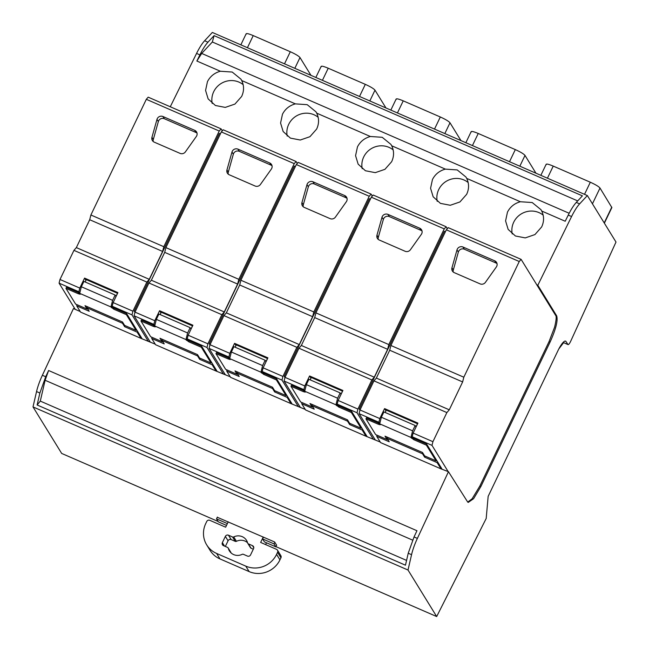 <?xml version="1.0" encoding="UTF-8"?>
<svg xmlns="http://www.w3.org/2000/svg" width="649" height="649" viewBox="0 0 649 649"><rect width="100%" height="100%" fill="white"/><g stroke="black" fill="none" stroke-linecap="round" stroke-linejoin="round"><path stroke-width="0.97" d="M310.96 75.341L299.992 57.55C298.678 56.001 295.449 54.062 290.306 51.733L253.224 35.598C248.243 33.529 245.914 33.05 246.239 34.17M170.273 106.769L196.566 53.421A23.34 5.346 -66.5 0 1 204.613 40.749L212.345 32.45L587.361 195.568L579.63 203.867A23.34 5.346 -66.5 0 0 571.574 216.539L537.826 285.26L536.788 284.806L555.617 315.373C556.623 316.185 556.282 320.119 554.595 327.177L549.03 341.65L550.068 342.104C555.917 329.14 558.116 320.387 556.655 315.82L537.826 285.26M563.186 342.453A4.665 1.071 113.5 0 1 563.105 342.445L568.07 344.603A4.665 1.071 -66.5 0 0 570.609 341.423A4.665 1.071 -66.5 0 0 570.763 341.09L615.998 242.053L587.361 195.568M275.963 546.645L436.68 616.55L486.19 518.502L488.153 496.363L557.962 350.663A14.002 3.204 -66.5 0 1 565.571 341.106A14.002 3.204 -66.5 0 1 565.952 341.439L567.948 344.497A4.665 1.071 -66.5 0 0 568.07 344.603M408.229 553.232L414.046 536.95L416.95 530.728L48.602 370.506L45.114 380.273L40.295 401.098L37.115 404.976L405.463 565.198L408.229 553.232L411.555 554.684A23.34 5.346 -66.5 0 1 417.38 538.402L448.451 471.693L467.548 501.823L468.205 502.423L473.608 498.683L480.885 486.499L550.068 342.104M411.555 554.684L408.01 570.025L436.68 616.55M214.065 35.638L212.353 41.99L201.693 53.429L196.866 61.03L199.9 54.865C202.707 49.219 205.392 45 207.948 42.193L214.065 35.638L582.404 195.86L576.296 202.415L579.63 203.867M218.121 521.48L61.671 453.432L33.002 406.907L408.01 570.025M80.216 311.528L73.434 308.575L42.372 375.284A23.34 5.346 -66.5 0 0 36.547 391.566L33.002 406.907M604.373 223.183L611.861 207.558L600 188.04C598.686 186.498 595.457 184.559 590.322 182.223L553.232 166.095C548.251 164.027 545.923 163.548 546.247 164.659M535.96 173.21L525 155.419C523.686 153.87 520.457 151.931 515.314 149.603L478.232 133.475C473.251 131.398 470.923 130.92 471.247 132.039M460.96 140.59L450 122.791C448.686 121.249 445.457 119.311 440.314 116.982L403.232 100.846C398.251 98.778 395.922 98.299 396.247 99.411M385.96 107.969L374.992 90.17C373.678 88.621 370.457 86.69 365.314 84.354L328.224 68.226C323.243 66.149 320.914 65.671 321.247 66.79M274.819 542.223L274.024 543.886L275.857 546.864L276.652 545.201L274.6 541.972L217.277 517.261M37.115 404.976L39.881 393.018L45.706 376.736L48.602 370.506M422.564 452.572A3.505 0.803 113.5 0 0 422.548 453.789L424.641 457.18L437.142 462.623L440.996 468.87L448.451 471.693M122.556 322.082A3.505 0.803 113.5 0 0 122.539 323.291L124.632 326.69L137.134 332.126L140.987 338.372L80.565 312.096L76.72 305.849L89.213 311.285L87.128 307.886L87.153 306.612M140.987 338.372L155.216 344.148M197.556 354.703A3.505 0.803 113.5 0 0 197.547 355.92L199.641 359.311L212.134 364.746L215.987 371.001L155.565 344.716L151.72 338.47L164.221 343.905L162.128 340.514L162.153 339.232M215.987 371.001L230.217 376.769M272.564 387.323A3.505 0.803 113.5 0 0 272.548 388.54L274.641 391.939L287.142 397.375L290.987 403.621L230.573 377.345L226.72 371.09L239.221 376.534L237.128 373.134L237.161 371.853M290.987 403.621L305.225 409.397M347.564 419.952A3.505 0.803 113.5 0 0 347.548 421.16L349.641 424.56L362.142 429.995L365.995 436.242L305.574 409.965L301.72 403.719L314.221 409.154L312.128 405.755L312.161 404.481M365.995 436.242L380.225 442.018M440.996 468.87L380.574 442.586L376.728 436.339L389.23 441.774L387.137 438.383L387.161 437.101M549.03 341.65L479.846 486.044L472.107 498.789L467.734 502.075M536.788 284.806L537.77 285.138M196.866 61.03L220.36 71.244C214.511 72.866 210.211 76.322 207.461 81.612L205.571 90.422L208.142 98.908L215.411 105.495L225.276 107.401L234.938 104.075L241.631 96.474C244.154 91.087 244.17 85.773 241.704 80.533L295.36 103.872C289.511 105.487 285.211 108.943 282.469 114.232L280.571 123.042L283.151 131.528L290.411 138.123L300.284 140.022L309.938 136.696L316.631 129.094C319.154 123.708 319.178 118.394 316.704 113.153L370.36 136.493C364.511 138.115 360.219 141.571 357.469 146.861L355.571 155.671L358.151 164.156L365.411 170.744L375.284 172.65L384.938 169.324L391.639 161.723C394.154 156.328 394.178 151.014 391.712 145.782L445.368 169.121C439.519 170.736 435.219 174.192 432.469 179.481L430.571 188.291L433.151 196.777L440.42 203.372L450.284 205.271L459.938 201.944L466.639 194.343C469.154 188.956 469.178 183.643 466.712 178.402L520.368 201.742C514.519 203.364 510.219 206.812 507.469 212.109L505.579 220.911L508.151 229.397L515.42 235.993L525.284 237.899L534.946 234.573L541.639 226.972C544.162 221.577 544.187 216.263 541.712 211.03L565.206 221.244L568.248 215.087C571.055 209.44 573.732 205.214 576.296 202.415M536.723 284.684L521.115 259.373L519.249 261.515L463.816 377.207L462.632 381.937L449.278 409.811L446.869 412.577L432.924 441.685L431.999 445.368L448.135 471.563M212.353 41.99L577.699 200.906M558.87 348.854L563.608 342.664M277.472 550.174A2.336 2.247 148.4 0 1 277.569 552.307L276.571 554.384L279.938 559.86L280.944 557.783A2.336 2.247 148.4 0 0 280.847 555.658L277.472 550.174A2.336 2.247 148.4 0 0 276.482 549.322L260.647 542.434L263.234 537.023M266.479 542.783L265.611 544.592M263.437 537.112L262.577 538.913L264.411 541.883L275.857 546.864M228.237 521.804L225.649 527.207L209.814 520.32A2.336 2.247 148.4 0 0 206.731 521.496L205.733 523.573A23.34 22.439 148.4 0 0 206.698 544.884A23.34 22.439 148.4 0 0 216.604 553.435L219.979 558.919A23.34 22.439 148.4 0 1 210.073 550.36L206.698 544.884M274.024 543.886L262.577 538.913M276.571 554.384A23.34 22.439 148.4 0 1 245.768 566.123L216.604 553.435M233.672 554.603A10.059 9.67 148.4 0 1 228.294 548.291A1.403 1.347 148.4 0 0 227.548 547.415L223.475 545.647A2.361 2.263 148.4 0 1 222.372 542.629L225.365 536.39A2.361 2.263 148.4 0 1 228.472 535.198L232.553 536.974A1.403 1.347 148.4 0 0 233.737 536.934A10.059 9.67 148.4 0 1 247.634 542.986A1.403 1.347 148.4 0 0 248.38 543.862L252.461 545.639A2.361 2.263 148.4 0 1 253.564 548.648L250.571 554.895A2.361 2.263 148.4 0 1 247.464 556.079L243.375 554.303A1.403 1.347 148.4 0 0 242.191 554.343A10.059 9.67 148.4 0 1 233.672 554.603M226.517 525.398L218.34 521.845L216.506 518.875L217.366 517.075M40.295 401.098L406.566 560.411M76.882 304.632L76.72 305.849M141.88 338.348L126.62 313.581L113.08 307.691L112.196 306.263L131.99 314.87L132.915 311.196L146.861 282.08L149.27 279.321L162.623 251.447L163.808 246.709L219.24 131.025L221.106 128.875L222.299 130.806M137.134 332.126L137.531 331.29M151.882 337.261L151.72 338.47M216.88 370.968L201.62 346.201L188.08 340.311L187.204 338.892L206.99 347.499L207.915 343.816L221.869 314.7L224.27 311.942L237.623 284.067L238.816 279.33L294.24 163.645L296.106 161.504L297.299 163.434M212.134 364.746L212.539 363.919M226.882 369.881L226.72 371.09M291.88 403.597L276.62 378.829L263.08 372.932L262.204 371.512L281.999 380.119L282.915 376.444L296.869 347.329L299.27 344.562L312.623 316.696L313.816 311.958L369.24 196.266L371.106 194.124L372.299 196.055M287.142 397.375L287.539 396.539M301.89 402.502L301.72 403.719M366.888 436.217L351.628 411.45L338.08 405.56L337.204 404.132L356.999 412.748L357.923 409.065L371.869 379.949L374.278 377.191L387.631 349.316L388.816 344.578L444.249 228.894L446.114 226.744L447.299 228.683M362.142 429.995L362.54 429.167M376.891 435.13L376.728 436.339M441.888 468.838L426.628 444.07L413.089 438.18L412.204 436.761L431.999 445.368M437.142 462.623L437.54 461.788M295.36 103.872L307.212 104.676L315.958 111.806L316.704 113.153M370.36 136.493L382.22 137.296L390.958 144.435L391.712 145.782M445.368 169.121L457.221 169.924L465.966 177.055L466.712 178.402M520.368 201.742L532.221 202.545L540.966 209.684L541.712 211.03M220.36 71.244L232.212 72.047L240.957 79.186L241.704 80.533M375.219 439.844L359.084 413.648L360 409.973L373.954 380.858L376.355 378.091L389.708 350.225L390.901 345.487L446.325 229.803L448.199 227.653L521.115 259.373M445.392 231.75L444.362 231.304L359.23 408.975L359.96 410.152M373.134 438.935L356.999 412.748M300.219 407.215L284.075 381.028L285 377.345L298.954 348.229L301.355 345.471L314.708 317.596L315.901 312.867L371.325 197.174L373.191 195.033L446.114 226.744M370.392 199.129L369.362 198.675L284.23 376.355L284.96 377.531M298.134 406.315L281.999 380.119M225.211 374.595L209.075 348.399L210 344.724L223.946 315.609L226.355 312.85L239.708 284.976L240.893 280.238L296.325 164.554L298.191 162.404L371.106 194.124M295.392 166.501L294.354 166.055L209.229 343.727L209.952 344.903M223.134 373.686L206.99 347.499M150.211 341.974L134.075 315.779L135 312.104L148.946 282.988L151.355 280.222L164.708 252.356L165.893 247.618L221.325 131.925L223.191 129.784L296.106 161.504M220.384 133.881L219.354 133.426L134.229 311.106L134.951 312.283M148.126 341.066L131.99 314.87M75.211 309.346L59.075 283.159L59.992 279.476L73.945 250.36L76.347 247.602L89.7 219.727L90.892 214.989L146.317 99.305L148.183 97.163L221.106 128.875M59.075 283.159L78.862 291.766L79.738 293.186L66.425 287.393M279.946 559.868A23.34 22.439 148.4 0 1 249.143 571.599L219.979 558.919M227.377 523.597L216.506 518.875M247.788 543.343L250.49 547.732A1.403 1.347 -31.6 0 0 251.082 548.243L253.297 549.208M247.569 542.742A10.059 9.67 -31.6 0 0 236.439 541.315L233.737 536.934M228.472 535.198L231.174 539.587L235.246 541.355A1.403 1.347 -31.6 0 0 236.439 541.315M231.174 539.587A2.361 2.263 -31.6 0 0 228.067 540.771L225.365 536.39M225.341 546.458L228.067 540.771M231.06 552.916A10.059 9.67 -31.6 0 1 230.995 552.672A1.403 1.347 -31.6 0 0 230.841 552.315L228.14 547.926M124.632 326.69L125.143 325.628M134.075 315.779L153.87 324.386L154.738 325.806L141.433 320.022M199.641 359.311L200.143 358.248M209.075 348.399L228.87 357.015L229.746 358.435L216.433 352.642M274.641 391.939L275.152 390.876M284.075 381.028L303.87 389.635L304.746 391.055L291.433 385.271M349.641 424.56L350.152 423.497M359.084 413.648L378.87 422.256L379.746 423.675L366.434 417.891M424.641 457.18L425.152 456.117M432.924 441.685L413.129 433.078L412.204 436.761M413.129 433.078L417.915 423.099L384.581 408.594L385.928 410.785L385.133 412.456M366.361 418.045L365.963 418.873L375.649 434.587L387.104 439.568L385.003 436.169L422.507 452.475L424.608 455.882L436.063 460.871L426.385 445.157L426.782 444.322M436.063 460.871L436.461 460.036M373.954 380.858L446.869 412.577M360 409.973L379.795 418.581L384.581 408.594M376.355 378.091L449.278 409.811M389.708 350.225L462.632 381.937M390.901 345.487L463.816 377.207M446.325 229.803L519.249 261.515M457.001 249.881L451.964 267.802A4.324 4.154 -31.6 0 0 454.235 272.637L480.098 283.881A4.324 4.154 -31.6 0 0 485.42 282.356L496.331 266.99A4.324 4.154 -31.6 0 0 494.7 260.817L462.964 247.009A4.324 4.154 -31.6 0 0 457.001 249.881L458.348 252.072L453.31 269.992A4.324 4.154 -31.6 0 0 453.262 272.036M359.23 408.975L360.268 409.422M379.795 418.581L378.87 422.256M357.923 409.065L338.129 400.457L337.204 404.132M298.954 348.229L371.869 379.949M285 377.345L304.795 385.96L309.581 375.974L310.928 378.164L310.125 379.835L311.277 377.499L342.575 391.169M338.129 400.457L342.915 390.471L309.581 375.974M301.355 345.471L374.278 377.191M314.708 317.596L387.631 349.316M315.901 312.867L388.816 344.578M371.325 197.174L444.249 228.894M381.993 217.261L376.964 235.173A4.324 4.154 -31.6 0 0 379.235 240.008L405.098 251.26A4.324 4.154 -31.6 0 0 410.419 249.727L421.331 234.37A4.324 4.154 -31.6 0 0 419.7 228.197L387.964 214.389A4.324 4.154 -31.6 0 0 381.993 217.261L383.348 219.451L378.31 237.364A4.324 4.154 -31.6 0 0 378.262 239.408M284.23 376.355L285.26 376.801M304.795 385.96L303.87 389.635M282.915 376.444L263.129 367.829L262.204 371.512M223.946 315.609L296.869 347.329M210 344.724L229.795 353.332L234.573 343.345L235.928 345.544L235.125 347.207L236.277 344.879L267.575 358.548M263.129 367.829L267.907 357.85L234.573 343.345M226.355 312.85L299.27 344.562M239.708 284.976L312.623 316.696M240.893 280.238L313.816 311.958M296.325 164.554L369.24 196.266M306.993 184.632L301.955 202.553A4.324 4.154 -31.6 0 0 304.235 207.388L330.09 218.632A4.324 4.154 -31.6 0 0 335.419 217.107L346.331 201.742A4.324 4.154 -31.6 0 0 344.692 195.568L312.956 181.769A4.324 4.154 -31.6 0 0 306.993 184.632L308.34 186.823L303.31 204.743A4.324 4.154 -31.6 0 0 303.253 206.788M209.229 343.727L210.26 344.181M229.795 353.332L228.87 357.015M207.915 343.816L188.121 335.209L187.204 338.892M148.946 282.988L221.869 314.7M135 312.104L154.787 320.711L159.573 310.725L160.92 312.915L160.125 314.587L161.277 312.25L192.575 325.92M188.121 335.209L192.907 325.222L159.573 310.725M151.355 280.222L224.27 311.942M164.708 252.356L237.623 284.067M165.893 247.618L238.816 279.33M221.325 131.925L294.24 163.645M231.993 152.012L226.955 169.933A4.324 4.154 -31.6 0 0 229.235 174.768L255.089 186.012A4.324 4.154 -31.6 0 0 260.411 184.478L271.323 169.121A4.324 4.154 -31.6 0 0 269.692 162.948L237.956 149.14A4.324 4.154 -31.6 0 0 231.993 152.012L233.34 154.202L228.31 172.123A4.324 4.154 -31.6 0 0 228.253 174.167M134.229 311.106L135.26 311.552M154.787 320.711L153.87 324.386M132.915 311.196L113.121 302.588L112.196 306.263M73.945 250.36L146.861 282.08M59.992 279.476L79.786 288.083L84.573 278.105L85.919 280.295L85.124 281.958M113.121 302.588L117.907 292.602L84.573 278.105M76.347 247.602L149.27 279.321M89.7 219.727L162.623 251.447M90.892 214.989L163.808 246.709M146.317 99.305L219.24 131.025M156.985 119.384L151.955 137.304A4.324 4.154 -31.6 0 0 154.227 142.139L180.089 153.391A4.324 4.154 -31.6 0 0 185.411 151.858L196.323 136.493A4.324 4.154 -31.6 0 0 194.692 130.319L162.956 116.52A4.324 4.154 -31.6 0 0 156.985 119.384L158.34 121.574L153.302 139.494A4.324 4.154 -31.6 0 0 153.253 141.539M79.786 288.083L78.862 291.766M66.352 287.548L65.955 288.383L75.633 304.089L87.096 309.078L87.428 308.38M87.096 309.078L84.995 305.671L122.499 321.985L124.6 325.392L136.055 330.373L126.377 314.66L126.774 313.832M136.055 330.373L136.452 329.538M141.36 320.176L140.955 321.004L150.641 336.717L162.096 341.699L162.428 341.001M162.096 341.699L159.995 338.291L197.499 354.605L199.6 358.013L211.055 362.994L201.377 347.288L201.774 346.452M211.055 362.994L211.452 362.166M216.36 352.796L215.963 353.632L225.641 369.338L237.096 374.327L237.437 373.629M237.096 374.327L235.003 370.92L272.499 387.226L274.6 390.633L286.063 395.622L276.377 379.908L276.774 379.081M286.063 395.622L286.46 394.787M291.36 385.417L290.963 386.252L300.641 401.966L312.104 406.947L312.437 406.25M312.104 406.947L310.003 403.54L347.507 419.854L349.6 423.262L361.063 428.243L351.385 412.529L351.782 411.701M361.063 428.243L361.461 427.415M385.157 412.472L386.285 410.119L417.583 423.789M381.361 417.25L412.61 430.839L415.165 425.517L383.908 411.928L381.361 417.25L379.706 423.846L410.955 437.442L413.738 439.657L414.208 438.667M413.738 439.657L426.385 445.157M379.706 423.846L380.233 424.771L378.229 424.211L378.7 423.229M365.963 418.873L378.229 424.211M497.029 263.608A4.324 4.154 -31.6 0 0 496.047 263.007L464.311 249.2A4.324 4.154 -31.6 0 0 458.348 252.072M422.028 230.987A4.324 4.154 -31.6 0 0 421.047 230.387L389.311 216.579A4.324 4.154 -31.6 0 0 383.348 219.451M347.02 198.359A4.324 4.154 -31.6 0 0 346.047 197.758L314.311 183.959A4.324 4.154 -31.6 0 0 308.34 186.823M272.02 165.738A4.324 4.154 -31.6 0 0 271.047 165.138L239.303 151.331A4.324 4.154 -31.6 0 0 233.34 154.202M85.149 281.974L86.276 279.63L117.574 293.299M197.02 133.118A4.324 4.154 -31.6 0 0 196.039 132.518L164.302 118.71A4.324 4.154 -31.6 0 0 158.34 121.574M65.955 288.383L78.221 293.713L78.691 292.731M81.352 286.753L112.602 300.341L115.149 295.027L83.899 281.431L81.352 286.753L79.697 293.356L110.947 306.945L113.721 309.159L126.377 314.66M79.697 293.356L80.225 294.273L78.221 293.713M113.721 309.159L114.2 308.178M140.955 321.004L153.221 326.342L153.691 325.352M156.352 319.373L187.61 332.969L190.157 327.648L158.908 314.051L156.352 319.373L154.697 325.976L185.947 339.573L188.729 341.78L201.377 347.288M154.697 325.976L155.225 326.893L153.221 326.342M188.729 341.78L189.2 340.798M215.963 353.632L228.229 358.962L228.699 357.98M231.36 352.001L262.61 365.59L265.157 360.268L233.908 346.68L231.36 352.001L229.697 358.605L260.955 372.193L263.729 374.408L276.377 379.908M229.697 358.605L230.225 359.522L228.229 358.962M263.729 374.408L264.2 373.418M290.963 386.252L303.229 391.59L303.7 390.601M306.36 384.622L337.61 398.218L340.157 392.896L308.908 379.3L306.36 384.622L304.706 391.225L335.955 404.822L338.729 407.028L351.385 412.529M304.706 391.225L305.225 392.142L303.229 391.59M338.729 407.028L339.2 406.047M387.104 439.568L387.437 438.878M415.165 425.517L416.009 426.896L417.534 423.716M412.61 430.839L410.955 437.442M411.434 438.221L412.285 436.461M340.157 392.896L341.009 394.276L342.534 391.087M337.61 398.218L335.955 404.822M336.433 405.601L337.277 403.832M265.157 360.268L266.009 361.647L267.526 358.467M262.61 365.59L260.955 372.193M261.433 372.98L262.277 371.212M190.157 327.648L191.001 329.027L192.526 325.847M187.61 332.969L185.947 339.573M186.433 340.352L187.277 338.591M115.149 295.027L116.001 296.398L117.526 293.218M112.602 300.341L110.947 306.945M111.425 307.731L112.277 305.963M318.148 117.274A19.137 18.399 -31.6 0 0 288.7 124.357A19.137 18.399 -31.6 0 0 287.223 136.103M393.156 149.895A19.137 18.399 -31.6 0 0 363.7 156.977A19.137 18.399 -31.6 0 0 362.223 168.724M468.156 182.523A19.137 18.399 -31.6 0 0 438.708 189.597A19.137 18.399 -31.6 0 0 437.223 201.352M543.156 215.143A19.137 18.399 -31.6 0 0 513.708 222.226A19.137 18.399 -31.6 0 0 512.223 233.973M243.148 84.654A19.137 18.399 -31.6 0 0 213.699 91.728A19.137 18.399 -31.6 0 0 212.215 103.475M253.224 35.598L247.423 47.71M290.306 51.733L284.505 63.837M299.992 57.55L294.824 68.323M204.613 40.749L207.948 42.193M590.322 182.223L584.522 194.335M553.232 166.095L547.432 178.199M600 188.04L592.44 203.818M611.772 207.145L604.211 222.923M515.314 149.603L509.514 161.706M478.232 133.475L472.431 145.579M525 155.419L519.833 166.201M440.314 116.982L434.514 129.086M403.232 100.846L397.431 112.958M450 122.791L444.833 133.572M365.314 84.354L359.514 96.466M328.224 68.226L322.423 80.33M374.992 90.17L369.833 100.952M563.145 342.404L567.948 344.497M36.547 391.566L39.881 393.018M417.38 538.402L414.046 536.95M42.372 375.284L45.706 376.736M479.846 486.044L480.885 486.499M555.617 315.373L556.655 315.82M196.566 53.421L199.9 54.865M568.248 215.087L571.574 216.539M565.076 341.058L565.952 341.439M45.114 380.273L412.634 540.138M122.539 323.291L87.128 307.886M197.547 355.92L162.128 340.514M272.548 388.54L237.128 373.134M347.548 421.16L312.128 405.755M422.548 453.789L387.137 438.383M201.693 53.429L569.165 213.261M280.944 557.783L277.569 552.307M249.143 571.599L245.768 566.123M253.783 547.78L252.461 545.639M248.38 543.862L251.082 548.243M235.246 541.355L232.553 536.974M222.372 542.629L224.513 546.093M230.995 552.672L228.294 548.291M453.31 269.992L451.964 267.802M496.047 263.007L494.7 260.817M462.964 247.009L464.311 249.2M378.31 237.364L376.964 235.173M421.047 230.387L419.7 228.197M387.964 214.389L389.311 216.579M303.31 204.743L301.955 202.553M346.047 197.758L344.692 195.568M312.956 181.769L314.311 183.959M228.31 172.123L226.955 169.933M271.047 165.138L269.692 162.948M237.956 149.14L239.303 151.331M153.302 139.494L151.955 137.304M196.039 132.518L194.692 130.319M162.956 116.52L164.302 118.71M246.158 33.756L240.844 44.846M546.166 164.254L540.852 175.335M471.166 131.625L465.852 142.715M396.158 99.005L390.844 110.095M321.158 66.385L315.844 77.466"/></g></svg>
